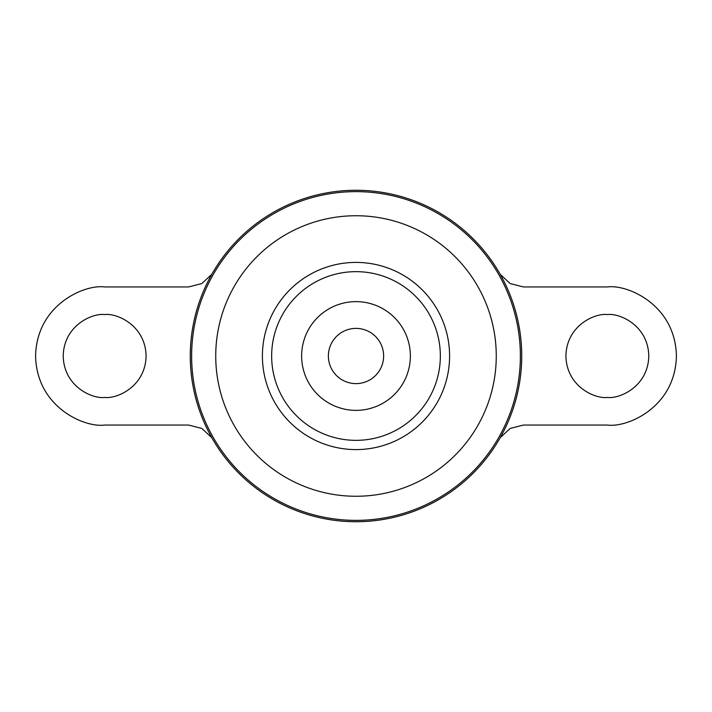 <?xml version="1.0" encoding="UTF-8"?>
<svg xmlns="http://www.w3.org/2000/svg" width="712" height="712" viewBox="0 0 712 712"><rect width="100%" height="100%" fill="white"/><g stroke="black" fill="none" stroke-linecap="round" stroke-linejoin="round"><path stroke-width="1.07" d="M356 301.63A54.37 54.37 0 0 1 410.37 356A54.37 54.37 0 0 1 356 410.37A54.37 54.37 0 0 1 301.63 356A54.37 54.37 0 0 1 356 301.63M104.655 314.57C92.533 312.906 63.786 325.331 63.217 356C63.786 386.669 92.533 399.094 104.655 397.43C116.768 399.094 145.515 386.669 146.085 356C145.515 325.331 116.768 312.906 104.655 314.57M607.345 397.43C595.232 399.094 566.485 386.669 565.915 356C566.485 325.331 595.232 312.906 607.345 314.57C619.467 312.906 648.214 325.331 648.783 356C648.214 386.669 619.467 399.094 607.345 397.43M378.099 339.428A27.617 27.617 0 0 1 378.099 372.572M356 328.383A27.617 27.617 0 0 1 383.617 356A27.617 27.617 0 0 1 356 383.617A27.617 27.617 0 0 1 328.383 356A27.617 27.617 0 0 1 356 328.383M356 190.273A165.727 165.727 0 0 1 521.727 356A165.727 165.727 0 0 1 356 521.727A165.727 165.727 0 0 1 190.273 356A165.727 165.727 0 0 1 356 190.273M271.655 356A84.345 84.345 0 0 1 356 271.655A84.345 84.345 0 0 1 440.345 356A84.345 84.345 0 0 1 356 440.345A84.345 84.345 0 0 1 271.655 356M333.901 372.572A27.617 27.617 0 0 1 333.901 339.428M500.189 274.298L510.201 283.581L523.462 286.945L607.345 286.945C627.548 284.177 675.457 304.887 676.4 356C675.457 407.113 627.548 427.823 607.345 425.055L523.462 425.055L510.21 428.419L500.189 437.702M211.811 274.298L201.79 283.581L188.538 286.945L104.655 286.945C84.452 284.177 36.543 304.887 35.6 356C36.543 407.113 84.452 427.823 104.655 425.055L188.538 425.055L201.799 428.419L211.811 437.702M356 191.635A164.365 164.365 0 0 1 520.365 356A164.365 164.365 0 0 1 356 520.365A164.365 164.365 0 0 1 191.635 356A164.365 164.365 0 0 1 356 191.635M356 215.736A140.264 140.264 0 0 1 496.264 356A140.264 140.264 0 0 1 356 496.264A140.264 140.264 0 0 1 215.736 356A140.264 140.264 0 0 1 356 215.736M356 262.408A93.592 93.592 0 0 1 449.592 356A93.592 93.592 0 0 1 356 449.592A93.592 93.592 0 0 1 262.408 356A93.592 93.592 0 0 1 356 262.408"/></g></svg>
